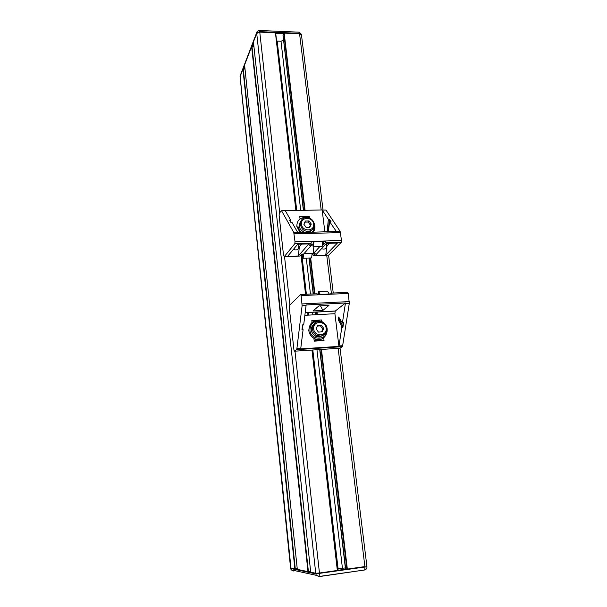 <?xml version="1.0" encoding="UTF-8"?>
<svg xmlns="http://www.w3.org/2000/svg" width="607" height="607" viewBox="0 0 607 607"><rect width="100%" height="100%" fill="white"/><g stroke="black" fill="none" stroke-linecap="round" stroke-linejoin="round"><path stroke-width="0.91" d="M244.583 64.934L297.309 569.374L307.977 571.619L310.609 571.278M244.575 64.866L251.632 46.58L253.916 46.504M253.438 41.989L310.708 572.189L315.739 573.251L290.662 567.97L294.873 568.858L297.225 568.562M240.084 76.732L242.937 69.099L245 69.016M345.679 568.865L347.341 569.078L364.898 566.597L319.449 573.016L337.598 570.428L312.188 350.042L337.598 570.428M253.423 41.944L256.715 33.408L259.773 32.118L299.577 33.787L301.459 34.865L299.577 33.787L284.182 33.142L283.021 35.274M337.401 568.767L345.542 567.932M303.379 210.288L283.552 39.971M345.345 567.894L319.722 349.549M315.632 314.745L315.321 312.051M313.189 293.94L308.978 258.028M300.7 210.333L280.988 41.253L283.423 40.259M342.409 568.091L316.953 349.731M313.652 321.407L313.538 320.42M312.893 314.889L312.575 312.195M310.465 294.061L306.269 258.119M296.717 210.401L277.179 41.101L280.988 41.253M338.061 568.698L312.825 349.996M308.796 315.109L308.485 312.408M306.391 294.251L301.838 254.781M276.617 41.2L277.179 41.101M319.183 576.604L364.739 569.973C366.309 569.465 367.045 568.387 366.954 566.726L315.807 573.881L290.639 568.501L240.076 76.657L256.715 33.408L259.773 32.118L275.661 32.907L296.102 210.417L275.661 32.907M294.972 351.165L319.517 573.645L319.032 576.627L316.323 575.337L315.807 573.881L315.739 573.251L319.449 573.016L315.739 573.251L256.662 32.945L259.72 31.655L299.517 33.324L301.444 34.758M243.931 68.986L244.765 66.831M252.671 46.458L253.643 43.962M275.707 33.347L283.636 33.681M337.469 569.358L340.307 568.387M346.635 569.062L337.583 570.337M310.663 571.786L309.191 571.483M297.271 568.994L296.019 568.729M345.466 302.992L335.216 311.095L334.912 313.713L338.926 346.392L341.809 327.492L341.612 325.898L338.38 320.071L339.457 320.01L342.697 325.838L342.894 327.423L343.638 322.56L342.386 323.076L345.466 302.992L306.133 304.957L303.697 324.821L302.514 325.337M318.903 305.905L313.06 310.928L322.886 310.42L328.948 305.404L318.903 305.905M294.478 351.195L296.55 349.64L296.884 348.661L302.104 305.723L301.148 295.609L300.594 294.516L289.66 305.192L289.334 308.083L293.955 350.034L294.478 351.195L339.943 348.228L342.507 346.551L349.291 303.356L348.259 293.409L347.614 292.346L331.437 293.09L330.398 293.993M296.884 348.661L300.761 348.41L300.685 348.866L338.926 346.392M300.594 294.516L317.112 293.758L317.56 294.592L331.915 293.925L331.437 293.09M301.148 295.609L348.259 293.409M321.778 321.589L321.589 319.98L311.823 320.519L312.044 322.416M313.895 338.38L314.214 341.157L324.032 340.542L323.721 337.917M318.364 320.155L318.417 320.595M320.625 339.298L320.792 340.747M320.435 305.829L322.886 310.42M300.761 348.41L303.083 329.745L302.316 326.923M338.691 317.006L342.386 323.076M338.311 317.029L338.38 320.071M312.165 348.122L312.4 348.608M329.222 294.046L327.59 291.163L318.667 291.572L318.455 293.181L319.183 294.516M320.253 294.471L318.667 291.572M339.146 317.787L339.457 320.01M303.083 329.745L301.96 329.806L302.567 324.882L303.697 324.821M323.47 335.178L319.191 337.082L315.268 336.187C310.238 332.014 309.934 327.795 314.365 323.546M323.706 328.387L321.414 325.132L317.62 325.352L316.11 328.827L318.409 332.09L322.211 331.862L323.706 328.387L322.742 329.108L321.543 331.9M317.317 326.05L320.458 325.876L322.742 329.108M321.414 325.132L320.458 325.876M308.796 330.549C309.297 333.949 311.027 336.536 314.001 338.304C325.071 344.859 333.144 326.384 321.498 321.452C313.652 319.441 309.426 322.476 308.796 330.549M323.614 337.993C320.61 340.041 317.378 340.239 313.918 338.577M320.208 321.589C313.652 320.724 310.223 323.63 309.919 330.307C310.708 340.793 327.272 340.755 326.771 330.337M318.865 340.762L317.681 340.944M314.145 340.557L319.836 340.208M300.116 232.648L296.838 226.472C296.823 220.811 299.653 217.776 305.336 217.367L307.233 217.625M314.145 223.391C315.473 226.699 315.124 229.674 313.098 232.314M314.289 225.895C314.509 228.52 313.667 230.668 311.778 232.352M301.983 232.595C299.653 230.986 298.295 228.847 297.923 226.168M301.095 220.819C297.802 225.683 299.016 229.583 304.714 232.527M309.054 232.42L312.248 229.742M311.277 224.082L309.805 227.291L306.103 227.382L303.872 224.249L305.359 221.039L309.054 220.956L311.277 224.082L310.389 225.167L308.174 222.056L304.851 222.132M309.054 220.956L308.174 222.056M309.411 227.299L310.389 225.167M326.149 247.876L326.126 248.058C325.443 249.09 323.895 249.325 321.475 248.771M326.581 243.384L326.687 243.855M298.386 248.688L298.371 248.847C297.582 250.001 295.882 250.228 293.28 249.538M298.697 244.196L298.841 244.704M290.95 222.534L292.073 222.557L297.832 232.701L340.11 231.29L341.513 240.516L341.255 242.368L328.774 255.122L313.47 255.63L312.491 253.392M328.212 231.935L329.677 221.692L336.308 231.388M322.264 210.045L325.974 210.06L340.11 231.29M281.595 210.849L293.765 232.458L295.025 241.836L294.812 243.71L284.304 256.594L283.499 255.031L279.121 215.28L279.303 213.482L281.155 210.773L322.158 209.954L328.349 219.286L327.279 230.319L328.334 230.296L329.411 219.264L331.02 221.707L329.92 221.684M284.304 256.594L299.919 256.078L301.603 254.143L303.637 254.075L311.482 245.175L309.38 245.236L311.125 243.24L294.812 243.71M297.673 244.226L308.819 243.9L298.31 256.017L287.619 256.374L297.673 244.226M311.125 243.24L311.3 241.791L325.466 241.389L325.276 242.83L341.255 242.368M295.025 241.836L341.513 240.516M300.033 218.945L299.767 216.653L309.282 216.464L309.479 218.133M308.257 217.761L309.282 216.464M319.821 246.563L313.227 253.764L313.827 246.745M313.007 253.377L304.001 253.665M311.482 245.175L311.588 244.249L313.045 244.211M285.343 210.781L290.662 220.075L290.768 222.208M327.34 231.957L327.279 230.319M324.866 232.018L322.158 209.954M313.227 253.764L315.245 253.703L313.47 255.63M301.247 254.553L302.961 254.743M312.165 253.4L311.603 257.937L303.113 258.225L302.65 257.391L303.037 254.098M303.606 254.083L303.113 258.225M325.276 242.83L323.44 244.818L323.888 241.434M323.44 244.818L322.37 244.849M322.81 241.465L322.158 246.488L313.333 246.761L312.833 245.903L313.349 241.73M313.963 241.715L313.333 246.761M298.31 256.017L299.388 246.692L301.558 244.113M298.614 246.715L299.388 246.692M326.467 243.384L337.401 243.066L325.754 255.107L315.261 255.456L326.467 243.384M325.754 255.107L326.983 245.865L329.389 243.301M326.414 245.881L326.983 245.865M328.304 231.237L328.334 230.296M290.662 220.075L289.569 220.106L290.981 222.579L292.073 222.557M307.977 571.619L251.632 46.58M295.275 568.835L243.278 68.963M294.873 568.858L242.937 69.099M290.639 568.501L291.17 569.844L240.069 75.989L257.171 31.389L259.068 30.471L259.72 31.655L279.713 212.882M293.128 570.269L293.621 571.005L291.17 569.844L316.323 575.337L319.335 576.438L364.739 569.973L364.974 567.219L338.145 348.342M331.376 293.151L326.718 255.19M321.179 209.969L299.517 33.324L298.758 32.148L259.424 30.487M347.341 569.078L321.46 349.435M320.435 340.77L320.268 339.374M318.053 320.564L318.007 320.177M317.355 314.654L317.036 311.96M314.904 293.856L310.678 257.975M305.055 210.257L284.182 33.142M346.893 569.1L321.035 349.457M320.01 340.793L319.851 339.442M316.937 314.676L316.619 311.983M314.487 293.879L310.26 257.983M304.646 210.265L283.81 33.294M345.679 568.896L319.919 349.533M318.903 340.861L318.834 340.269L318.88 340.868M315.496 312.044L315.815 314.737L315.519 312.036M313.394 293.925L309.175 258.021M303.568 210.28L283.006 35.115M308.166 315.139L307.855 312.438L308.181 315.139M305.761 294.281L301.209 254.788L305.776 294.281M337.34 570.489L311.96 350.049M307.939 315.154L307.628 312.453M305.541 294.289L300.996 254.841M295.882 210.417L275.426 32.77M289.88 304.987L284.539 256.586M310.716 572.196L253.43 41.913M308.409 571.589L251.981 46.436M240.038 76.3L256.647 32.74M305.215 312.582L335.299 311.004M342.538 322.62L343.638 322.56M341.809 327.492L342.894 327.423M339.025 345.944L342.796 345.702M345.413 303.553L349.291 303.356M296.55 349.64L342.394 346.665M302.096 303.925L349.298 301.588M302.104 305.723L306.095 305.518M304.873 315.314L334.912 313.713M341.612 325.898L342.697 325.838M302.165 328.175L302.901 328.129M326.149 328.243C327.203 336.346 314.547 337.128 313.652 328.971C312.658 320.845 325.261 320.155 326.149 328.243M326.763 328.387C326.87 332.818 324.791 335.39 320.526 336.103L316.588 335.208C308.303 331.081 314.221 317.947 322.34 322.241C324.882 323.523 326.369 325.557 326.801 328.334C328.675 331.278 321.748 338.888 316.588 335.208L315.268 336.187M313.66 224.029C312.817 216.411 300.541 216.646 301.482 224.302C302.316 231.98 314.654 231.662 313.66 224.029M306.535 217.61C298.151 217.405 298.796 230.759 307.241 231.297C311.915 231.221 314.259 228.885 314.267 224.302M329.95 221.73L331.02 221.707M322.325 210.121L325.974 210.06M328.349 219.286L329.411 219.264M281.542 210.766L285.207 210.705M294.114 233.809L340.512 232.618M293.765 232.458L297.68 232.36M328.539 220.781L329.601 220.758M290.419 221.601L290.829 221.593M297.309 569.374L244.568 64.896M366.878 566.111L340.041 348.16M333.251 293.006L328.584 255.122M323.03 210.03L301.459 34.865M345.649 568.888L319.897 349.533M313.371 293.925L309.153 258.021M303.546 210.28L282.991 35.191M301.383 34.28L299.175 32.171M240.106 75.389L240.076 76.657M366.954 566.726L366.878 566.134M342.507 346.551L296.648 349.526M335.216 311.095L305.207 312.666M306.254 232.489L307.241 231.297C311.512 231.563 313.865 229.211 314.297 224.218C313.478 220.295 311.034 218.095 306.99 217.61M326.126 248.058L326.71 243.688M298.371 248.847L298.864 244.56"/></g></svg>
